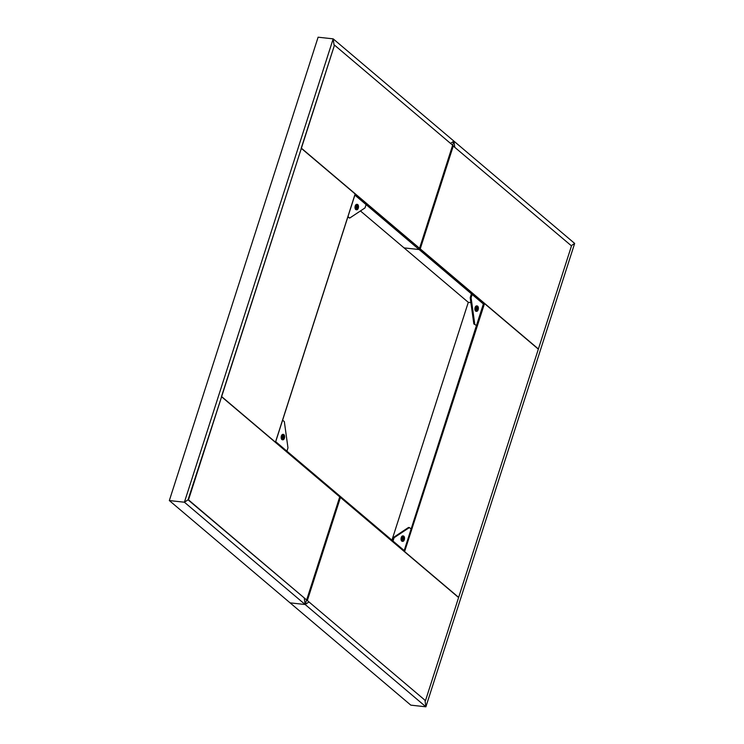 <?xml version="1.0" encoding="UTF-8"?>
<svg xmlns="http://www.w3.org/2000/svg" width="744" height="744" viewBox="0 0 744 744"><rect width="100%" height="100%" fill="white"/><g stroke="black" fill="none" stroke-linecap="round" stroke-linejoin="round"><path stroke-width="1.12" d="M410.818 705.145L425.894 706.8L305.152 604.509L306.612 599.962L305.152 604.509L184.41 502.219L333.182 38.855L574.666 243.437L425.894 706.8L425.038 700.597L425.894 706.8L410.818 705.145L290.076 602.854L305.152 604.509L308.779 602.101L305.152 604.509L290.076 602.854L305.152 604.509L304.296 598.306L305.152 604.509L290.076 602.854L169.334 500.563L184.41 502.219L188.037 499.81L184.41 502.219L169.334 500.563L318.107 37.2L333.182 38.855L334.047 45.059L333.182 38.855L318.107 37.2M571.262 245.697L574.666 243.437L571.262 245.697M454.733 146.968L453.924 141.146L452.631 145.182L453.924 141.146L454.733 146.968M470.878 302.603L468.292 302.324L404.048 247.882L419.123 249.538L404.048 247.882L419.123 249.538L419.96 248.98L419.123 249.538L354.869 195.105L355.186 194.11L275.466 442.41L282.608 420.165L284.338 421.625L287.974 447.869L286.914 451.18L275.708 441.676L339.952 496.118L339.338 496.518L339.952 496.118L340.138 497.42L339.952 496.118L404.206 550.551L403.973 551.276L483.693 302.975L476.467 325.481L473.835 323.928L470.199 297.684L471.101 297.786L474.746 324.021M360.44 210.952L404.048 247.882L419.123 249.538L418.928 248.105L419.123 249.538L419.523 248.301L419.123 249.538L483.377 303.971L472.161 294.475L471.259 294.373L470.199 297.684M468.292 302.324L391.939 540.153M404.829 551.788L458.639 597.386L538.34 349.15L484.521 303.561L404.541 551.76M484.521 303.561L404.401 551.648M425.484 700.643L458.592 597.553L340.436 497.448L307.337 600.548L425.484 700.643L307.337 600.548M340.436 497.448L306.881 600.501M484.353 303.543L419.783 248.84L452.891 145.74L571.494 245.892L538.396 348.992L420.239 248.887L453.338 145.787M403.285 539.242A1.544 0.846 96.3 0 0 402.941 537.168A1.544 0.846 -83.7 0 1 403.397 538.712A1.544 0.846 -83.7 0 1 402.616 540.125A1.544 0.846 96.3 0 0 403.285 539.242M402.225 539.512A1.544 0.846 96.3 0 0 402.383 539.14A1.544 0.846 96.3 0 0 402.43 537.679M393.158 537.642L408.484 527.477L409.386 527.57L394.06 537.735L393.158 537.642L392.255 540.423M394.06 537.735L392.999 541.046L404.206 550.551L411.116 529.031L409.386 527.57M476.281 307.653A1.544 0.846 -83.7 0 1 476.234 309.113A1.544 0.846 -83.7 0 1 476.076 309.485M477.136 309.216A1.544 0.846 -83.7 0 1 476.467 310.099A1.544 0.846 96.3 0 0 477.23 308.853A1.544 0.846 96.3 0 0 476.951 307.281A1.544 0.846 96.3 0 0 476.792 307.142A1.544 0.846 -83.7 0 1 477.136 309.216M476.467 325.481L473.835 323.928M471.101 297.786L472.161 294.475M402.383 537.754A1.451 0.8 -83.7 0 1 402.374 538.981A1.451 0.8 -83.7 0 1 402.206 539.428M476.244 307.728A1.451 0.8 -83.7 0 1 476.151 309.197A1.451 0.8 -83.7 0 1 476.058 309.402M402.392 541.279A2.725 1.497 -83.7 0 1 401.555 538.21A2.725 1.497 -83.7 0 1 403.304 535.959A2.725 1.497 -83.7 0 1 403.62 536.061A2.725 1.497 -83.7 0 1 404.457 539.13A2.725 1.497 -83.7 0 1 402.709 541.381A2.725 1.497 -83.7 0 1 402.392 541.279M402.485 541.325A2.725 1.497 -83.7 0 1 402.253 541.325A2.725 1.497 -83.7 0 1 401.937 541.223A2.725 1.497 -83.7 0 1 401.1 538.163A2.725 1.497 -83.7 0 1 402.848 535.913A2.725 1.497 -83.7 0 1 403.071 535.968M403.35 537.196A1.544 0.846 -83.7 0 1 403.825 538.935A1.544 0.846 -83.7 0 1 402.839 540.209A1.544 0.846 -83.7 0 1 402.653 540.144A1.544 0.846 -83.7 0 1 402.188 538.405A1.544 0.846 -83.7 0 1 403.174 537.131A1.544 0.846 -83.7 0 1 403.35 537.196M476.923 305.942A2.725 1.497 96.3 0 0 476.699 305.886A2.725 1.497 96.3 0 0 475.035 307.774A2.725 1.497 96.3 0 0 475.444 310.908A2.725 1.497 96.3 0 0 476.104 311.299A2.725 1.497 96.3 0 0 476.337 311.299M477.825 306.333A2.725 1.497 96.3 0 0 477.155 305.933A2.725 1.497 96.3 0 0 475.481 307.83A2.725 1.497 96.3 0 0 475.89 310.955A2.725 1.497 96.3 0 0 476.56 311.355A2.725 1.497 96.3 0 0 478.234 309.458A2.725 1.497 96.3 0 0 477.825 306.333M476.309 309.95A1.544 0.846 96.3 0 0 476.69 310.174A1.544 0.846 96.3 0 0 477.639 309.104A1.544 0.846 96.3 0 0 477.406 307.337A1.544 0.846 96.3 0 0 477.025 307.105A1.544 0.846 96.3 0 0 476.076 308.183A1.544 0.846 96.3 0 0 476.309 309.95M450.52 143.397L453.924 141.146L450.52 143.397M355.158 193.961L301.339 148.372L221.647 396.599L275.457 442.187L355.158 193.961M301.339 148.372L221.424 396.747M334.493 45.105L301.394 148.205L419.551 248.301L452.65 145.201L334.493 45.105L301.171 148.354M355.13 194.054L419.551 248.301M306.64 599.962L188.037 499.81L221.591 396.766L339.748 496.862L306.64 599.962L188.492 499.866L221.591 396.766M356.59 208.534A1.544 0.846 96.3 0 0 357.26 207.65A1.544 0.846 96.3 0 0 356.915 205.577A1.544 0.846 -83.7 0 1 357.371 207.12A1.544 0.846 -83.7 0 1 356.59 208.534A1.544 0.846 -83.7 0 1 356.162 206.823A1.544 0.846 -83.7 0 1 357.148 205.549A1.544 0.846 -83.7 0 1 357.325 205.604A1.544 0.846 -83.7 0 1 357.799 207.344A1.544 0.846 -83.7 0 1 356.813 208.618A1.544 0.846 -83.7 0 1 356.627 208.562M356.199 207.92A1.544 0.846 96.3 0 0 356.357 207.557A1.544 0.846 96.3 0 0 356.404 206.097M349.689 218.076L365.016 207.911L366.085 204.6L354.869 195.105L347.959 216.616L349.689 218.076L347.792 217.146M282.543 436.124A1.544 0.846 -83.7 0 1 282.506 437.584A1.544 0.846 -83.7 0 1 282.348 437.946M283.064 435.603A1.544 0.846 -83.7 0 1 283.408 437.677A1.544 0.846 -83.7 0 1 282.739 438.56A1.544 0.846 96.3 0 0 283.492 437.323A1.544 0.846 96.3 0 0 283.222 435.752A1.544 0.846 96.3 0 0 283.064 435.603M356.367 206.172A1.451 0.8 -83.7 0 1 356.348 207.39A1.451 0.8 -83.7 0 1 356.181 207.836M282.506 436.198A1.451 0.8 -83.7 0 1 282.413 437.667A1.451 0.8 -83.7 0 1 282.329 437.863M357.594 204.47A2.725 1.497 -83.7 0 1 358.431 207.539A2.725 1.497 -83.7 0 1 356.683 209.789A2.725 1.497 -83.7 0 1 356.367 209.687A2.725 1.497 -83.7 0 1 355.53 206.618A2.725 1.497 -83.7 0 1 357.278 204.377A2.725 1.497 -83.7 0 1 357.594 204.47M356.46 209.734A2.725 1.497 -83.7 0 1 356.227 209.743A2.725 1.497 -83.7 0 1 355.911 209.641A2.725 1.497 -83.7 0 1 355.074 206.572A2.725 1.497 -83.7 0 1 356.822 204.321A2.725 1.497 -83.7 0 1 357.046 204.377M283.194 434.403A2.725 1.497 96.3 0 0 282.971 434.347A2.725 1.497 96.3 0 0 281.297 436.244A2.725 1.497 96.3 0 0 281.706 439.369A2.725 1.497 96.3 0 0 282.376 439.769A2.725 1.497 96.3 0 0 282.608 439.76M282.162 439.425A2.725 1.497 96.3 0 0 282.832 439.816A2.725 1.497 96.3 0 0 284.496 437.928A2.725 1.497 96.3 0 0 284.087 434.794A2.725 1.497 96.3 0 0 283.427 434.403A2.725 1.497 96.3 0 0 281.753 436.291A2.725 1.497 96.3 0 0 282.162 439.425M283.669 435.798A1.544 0.846 96.3 0 0 283.297 435.575A1.544 0.846 96.3 0 0 282.348 436.644A1.544 0.846 96.3 0 0 282.581 438.421A1.544 0.846 96.3 0 0 282.962 438.644A1.544 0.846 96.3 0 0 283.901 437.574A1.544 0.846 96.3 0 0 283.669 435.798"/></g></svg>
